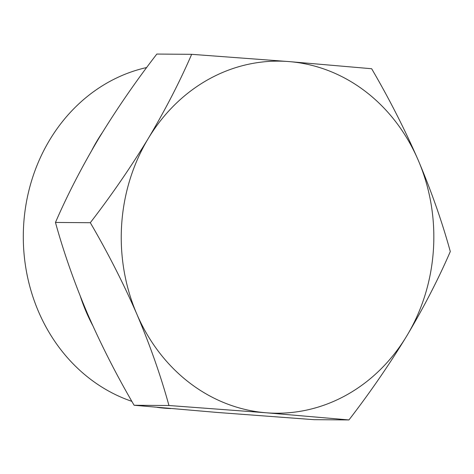 <?xml version="1.0" encoding="UTF-8"?>
<svg xmlns="http://www.w3.org/2000/svg" width="474" height="474" viewBox="0 0 474 474"><rect width="100%" height="100%" fill="white"/><g stroke="black" fill="none" stroke-linecap="round" stroke-linejoin="round"><path stroke-width="0.71" d="M348.947 419.934L314.108 419.68L216.873 412.421L134.112 405.264C116.651 375.378 101.128 344.894 87.554 313.806C74.347 282.658 63.652 252.204 55.464 222.454C67.397 194.927 81.878 166.848 98.906 138.207C116.373 109.518 135.677 81.469 156.823 54.066L191.662 54.32C179.735 81.848 165.254 109.927 148.22 138.562C130.753 167.257 111.449 195.306 90.309 222.709C107.77 252.589 123.287 283.073 136.862 314.161C150.068 345.315 160.763 375.764 168.951 405.513L266.187 412.777L348.947 419.934C370.117 392.472 389.421 364.429 406.858 335.793C423.934 307.099 438.414 279.014 450.3 251.546C442.082 221.731 431.387 191.283 418.216 160.194C404.618 129.041 389.101 98.556 371.657 68.736L288.897 61.579L191.662 54.32M146.685 67.527A172.216 152.895 90.4 0 0 23.7 224.232A172.216 152.895 90.4 0 0 131.861 401.348M157.297 407.379A172.216 152.895 90.4 0 0 170.693 408.558M80.462 296.683A172.216 152.895 90.4 0 0 92.685 325.437M102.254 132.702A172.216 152.895 90.4 0 0 92.075 149.808M55.464 222.454L90.309 222.709M134.112 405.264L168.951 405.513M288.897 61.579A176.044 156.296 90.4 0 0 148.22 138.562A176.044 156.296 90.4 0 0 136.862 314.161A176.044 156.296 90.4 0 0 266.187 412.777A176.044 156.296 90.4 0 0 406.858 335.793A176.044 156.296 90.4 0 0 418.216 160.194A176.044 156.296 90.4 0 0 288.897 61.579"/></g></svg>
